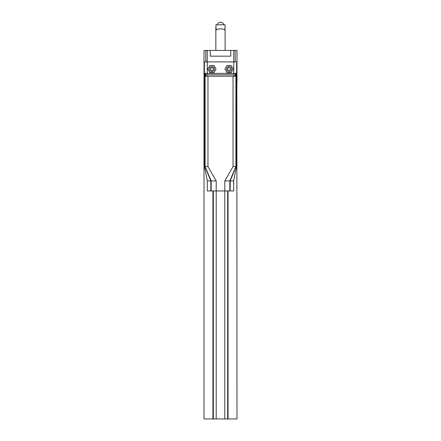 <?xml version="1.0" encoding="UTF-8"?>
<svg xmlns="http://www.w3.org/2000/svg" width="441" height="441" viewBox="0 0 441 441"><rect width="100%" height="100%" fill="white"/><g stroke="black" fill="none" stroke-linecap="round" stroke-linejoin="round"><path stroke-width="0.66" d="M233.763 74.799L233.763 73.366L207.237 73.366L207.237 61.894L204.37 61.894L204.37 73.366L207.237 73.366L207.237 74.799L233.763 74.799L235.196 76.232L205.804 76.232L205.804 73.366M235.196 73.366L235.196 76.232M204.519 81.971L204.012 81.971L204.012 50.423L207.237 50.423L207.237 61.894L233.763 61.894L233.763 50.423L235.196 50.423L235.196 61.894M233.763 73.366L236.63 73.366L236.63 61.894L233.763 61.894L233.763 73.366M207.237 74.799L205.804 76.232M236.845 81.971L236.988 418.95L224.8 418.95L224.8 190.953L233.68 190.953L233.68 180.915L236.481 166.571L233.046 166.571L224.8 180.915L229.822 180.915L235.913 166.571L235.913 73.366M235.196 50.423L236.988 50.423L236.988 81.971L236.481 81.971M236.481 166.571L236.481 73.366M233.763 50.423L207.237 50.423M205.804 61.894L205.804 50.423M210.258 50.423L210.258 56.161L230.742 56.161L230.742 50.423M224.8 180.915L224.8 190.953L216.2 190.953L216.2 180.915L207.954 166.571L205.087 166.571L205.087 73.366M233.68 180.915L230.163 180.915L236.111 166.571L236.111 73.366M236.988 82.114L236.481 82.114M209.828 65.477L207.755 69.066L209.828 72.649L213.968 72.649L216.035 69.066L213.968 65.477L209.828 65.477M231.172 65.477L227.032 65.477L224.965 69.066L227.032 72.649L231.172 72.649L233.245 69.066L231.172 65.477M216.2 180.915L211.178 180.915L205.087 166.571L204.519 166.571L204.519 73.366M229.822 190.953L229.822 180.915L230.163 180.915L230.163 190.953M224.8 418.95L216.2 418.95L216.2 190.953L211.178 190.953L211.178 180.915L207.32 180.915L204.519 166.571M211.178 190.953L207.32 190.953L207.32 180.915M204.155 81.971L204.519 82.114M216.2 418.95L204.012 418.95L204.012 82.114M211.895 71.574A2.508 2.508 0 0 0 214.403 69.066A2.508 2.508 0 0 0 211.895 66.552A2.508 2.508 0 0 0 209.387 69.066A2.508 2.508 0 0 0 211.895 71.574M229.105 71.574A2.508 2.508 0 0 0 231.613 69.066A2.508 2.508 0 0 0 229.105 66.552A2.508 2.508 0 0 0 226.597 69.066A2.508 2.508 0 0 0 229.105 71.574M210.837 190.953L210.837 180.915L204.889 166.571L204.889 73.366M213.328 418.95L213.328 190.953M227.672 418.95L227.672 190.953M225.158 50.423L225.042 24.795L215.958 24.795L216.079 30.231C215.958 28.505 225.048 28.505 224.921 30.231L225.158 26.978M215.842 50.423L215.842 26.978M223.835 24.795C222.937 21.377 218.08 21.344 217.165 24.795M211.895 70.499A1.433 1.433 0 0 0 213.328 69.066A1.433 1.433 0 0 0 211.895 67.633A1.433 1.433 0 0 0 210.462 69.066A1.433 1.433 0 0 0 211.895 70.499M229.105 70.499A1.433 1.433 0 0 0 230.538 69.066A1.433 1.433 0 0 0 229.105 67.633A1.433 1.433 0 0 0 227.672 69.066A1.433 1.433 0 0 0 229.105 70.499M233.046 166.571L233.046 76.232M207.954 166.571L207.954 76.232M228.058 418.95L228.058 190.953M212.942 418.95L212.942 190.953"/></g></svg>
